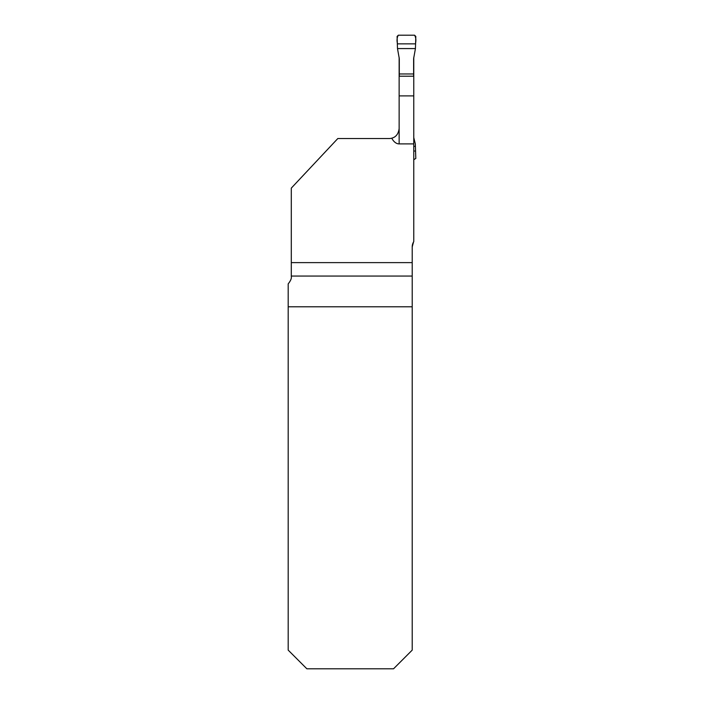 <?xml version="1.0" encoding="UTF-8"?>
<svg xmlns="http://www.w3.org/2000/svg" width="704" height="704" viewBox="0 0 704 704"><rect width="100%" height="100%" fill="white"/><g stroke="black" fill="none" stroke-linecap="round" stroke-linejoin="round"><path stroke-width="1.06" d="M288.191 306.786L288.191 283.879C290.629 280.799 291.667 278.388 291.298 276.646L291.298 188.118L337.823 138.53L389.18 138.53A9.962 9.962 0 0 0 391.758 138.186A17.362 9.962 90 0 0 399.142 143.898L413.767 143.898L413.767 241.595A9.962 9.962 0 0 0 412.21 246.937L412.21 650.126L393.536 668.8L306.865 668.8L288.191 650.126L288.191 306.786L412.21 306.786M291.298 262.618L412.21 262.618M389.18 138.53A9.962 9.962 0 0 0 391.758 138.186C395.974 137.086 398.438 133.883 399.142 128.568L399.142 95.894L413.767 95.894L413.767 76.208L399.142 76.208L399.142 57.297M413.767 95.894L413.767 143.898M399.142 95.894L399.142 76.208M413.767 76.208L413.767 57.297M412.21 246.937L413.521 242M397.487 48.576L397.1 36.441L398.341 35.2L414.568 35.2L415.809 36.441L415.43 48.576L397.487 48.576L399.3 58.678L399.3 76.208M413.618 76.208L413.618 58.678L415.43 48.576M399.3 73.964L413.618 73.964M413.767 159.694L415.809 158.453L415.325 143.871L413.767 137.597M415.43 146.318L413.767 146.318M415.404 43.859L397.505 43.859C396.678 40.401 396.959 37.514 398.341 35.2L414.568 35.2C415.958 37.514 416.231 40.401 415.404 43.859L397.505 43.859M415.404 151.034L413.767 151.034M412.21 276.056L291.298 276.056M399.142 128.568L399.142 143.898"/></g></svg>
